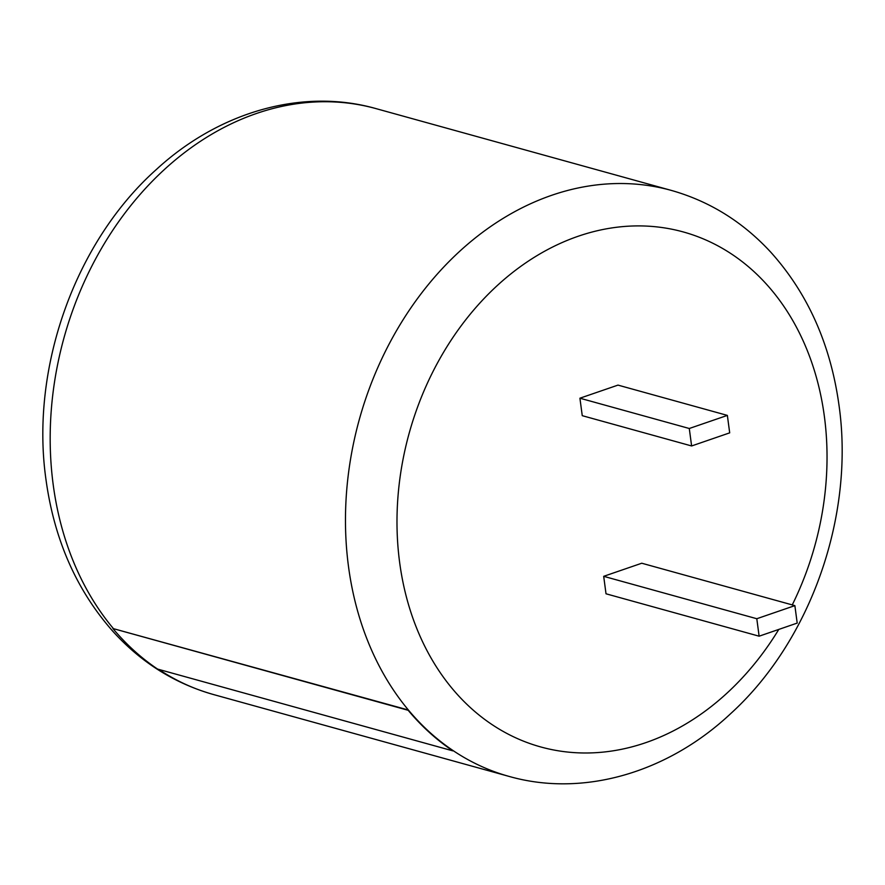 <?xml version="1.0" encoding="UTF-8"?>
<svg xmlns="http://www.w3.org/2000/svg" width="885" height="885" viewBox="0 0 885 885"><rect width="100%" height="100%" fill="white"/><g stroke="black" fill="none" stroke-linecap="round" stroke-linejoin="round"><path stroke-width="1.33" d="M606.015 593.791L603.692 576.323L641.769 563.225L794.874 605.628L797.197 623.084L759.12 636.193L606.015 593.791M579.918 398.206L582.253 415.673L691.616 445.963L729.694 432.853L727.359 415.397L617.995 385.108L579.918 398.206L689.282 428.495L691.616 445.963M158.692 669.392A304.02 239.525 105.5 0 0 213.716 694.603L508.997 776.388A304.02 239.525 -74.5 0 1 453.031 750.546A304.02 239.525 -74.5 0 1 408.394 710.024L112.893 628.516A304.396 239.813 105.5 0 0 157.585 669.082L452.866 750.867A304.396 239.813 -74.5 0 1 408.173 710.301L112.893 628.516M759.12 636.193L756.797 618.726L603.692 576.323M756.797 618.726L794.874 605.628M727.359 415.397L689.282 428.495M508.997 776.388C583.303 797.551 667.832 772.605 730.623 713.686C810.881 640.806 854.7 515.645 839.024 405.441C830.65 344.575 807.894 293.488 770.769 252.181C742.758 221.825 709.593 201.238 671.284 190.397A304.02 239.525 -74.5 0 0 348.502 566.544A304.02 239.525 -74.5 0 0 408.394 710.024L408.173 710.301M213.716 694.603C174.71 683.552 141.069 662.434 112.793 631.237C76.497 590.129 54.217 539.573 45.976 479.559C30.145 368.392 74.926 242.059 156.424 169.433C218.982 111.831 302.504 87.692 376.003 108.612A304.02 239.525 105.5 0 0 53.211 484.77A304.02 239.525 105.5 0 0 113.103 628.239M792.263 604.897A267.182 210.497 105.5 0 0 824.366 416.37A267.182 210.497 105.5 0 0 578.226 236.24A267.182 210.497 105.5 0 0 399.655 562.528A267.182 210.497 105.5 0 0 556.167 750.436A267.182 210.497 105.5 0 0 778.789 629.423M376.003 108.612L671.284 190.397"/></g></svg>
